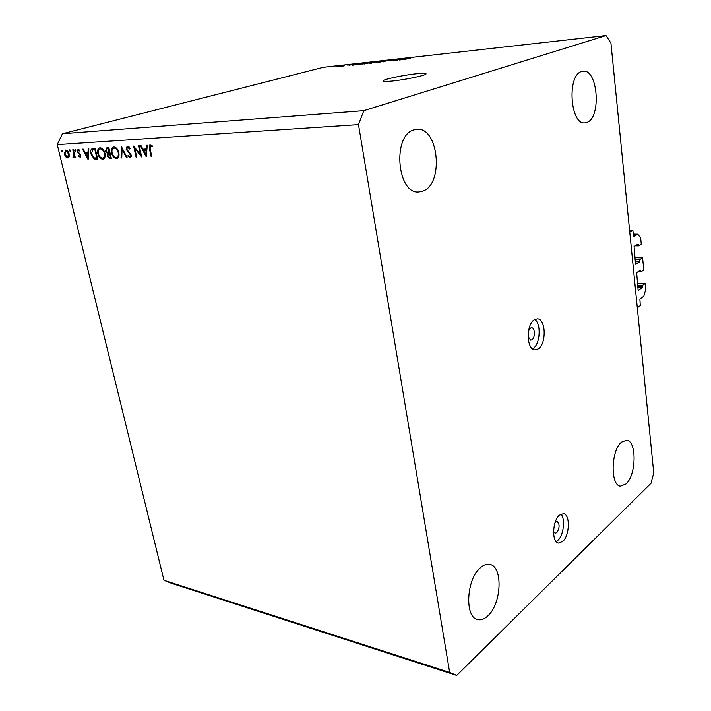<?xml version="1.0" encoding="UTF-8"?>
<svg xmlns="http://www.w3.org/2000/svg" width="711" height="711" viewBox="0 0 711 711"><rect width="100%" height="100%" fill="white"/><g stroke="black" fill="none" stroke-linecap="round" stroke-linejoin="round"><path stroke-width="1.07" d="M632.843 230.16L633.67 236.656L637.749 234.186L640.673 237.954L641.269 244.086L638.38 245.899L638.025 244.06L634.07 246.513L635.536 263.977L635.83 264.341L639.687 261.826L639.731 259.719L642.602 257.862L643.775 269.984L640.922 271.886L640.495 270.109L636.647 272.668L638.096 289.901L638.389 290.248L642.202 287.608L642.255 285.52L645.09 283.565L645.668 289.555L643.811 296.3L639.9 299.064L640.291 305.623L637.305 307.765L629.759 232.008L632.843 230.16L629.573 230.124M645.09 283.565L637.438 283.236M642.255 285.52L637.643 285.315M640.922 271.886L637.98 271.78M642.602 257.862L634.905 257.649M639.731 259.719L635.101 259.586M638.38 245.899L635.154 245.828M637.749 234.186L633.234 234.123M528.086 336.561L530.699 340.134L531.944 339.769C535.339 337.832 535.099 327.682 531.641 327.753L530.442 328.1L528.54 330.873M534.423 319.666C525.882 324.278 526.398 350.052 534.983 349.865L538.165 348.923C546.599 343.973 545.977 318.626 537.365 318.83L534.423 319.666M532.459 348.834L533.063 348.47C540.2 344.284 541.435 323.745 534.796 319.452M553.549 531.464L555.14 533.223L556.829 532.583C559.726 527.82 559.824 524.123 557.131 521.492L555.104 522.505M559.397 515.191C552.296 520.95 551.612 542.484 558.482 543.088L562.748 541.444C569.778 535.41 570.338 514.249 563.459 513.662L559.397 515.191M556.135 541.613L557.833 540.396C563.636 535.392 565.556 518.763 560.89 514.115M391.388 81.125C403.768 80.005 424.778 75.686 425.969 74.051C426.636 73.18 423.738 73.064 417.268 73.677C404.835 74.859 384.429 79.054 383.105 80.725C382.429 81.561 385.193 81.694 391.388 81.125M480.467 567.671C466.389 578.852 464.372 617.557 477.721 619.583C481.018 620.365 484.387 619.139 487.817 615.913C501.69 603.772 503.148 566.285 489.772 564.427C486.768 563.796 483.667 564.881 480.467 567.671M413.722 129.909C392.09 135.65 397.191 194.485 418.788 191.961L423.045 191.037C444.108 183.829 438.643 126.638 416.77 129.286L413.722 129.909M581.562 71.509C566.72 75.25 570.249 125.394 584.984 122.843L587.037 122.354C601.524 117.617 597.898 68.745 583.038 71.189L581.562 71.509M621.503 442.162C610.891 450.392 610.18 485.809 620.552 486.164L626 483.969C636.443 475.037 636.896 440.58 626.515 440.233L621.503 442.162M140.502 154.58L138.529 145.755L139.187 145.719L141.702 156.953L134.788 148.403L136.77 157.202L136.121 157.238L133.606 146.057L140.502 154.58L141.125 154.403M126.131 149.266L127.136 146.199L130.22 148.439L129.74 149.043L127.491 147.328L126.78 149.248L131.268 155.14L130.442 157.762L127.767 156.047L128.193 155.336L130.149 156.642L130.637 155.22L126.131 149.266L126.754 149.097M121.519 146.786L127.127 157.682L126.451 157.718L122.096 149.132L121.741 157.958L121.066 157.993L121.519 146.786M113.796 146.964C116.106 147.141 117.768 148.981 118.799 152.492C119.386 155.558 118.826 157.522 117.128 158.384L116.515 158.5C114.187 158.331 112.516 156.482 111.494 152.954C110.907 149.879 111.476 147.924 113.2 147.079L113.796 146.964M100.047 147.799C102.295 147.977 103.93 149.799 104.961 153.256C105.548 156.296 105.015 158.242 103.353 159.077L102.766 159.193C100.5 159.015 98.856 157.193 97.834 153.709C97.247 150.661 97.789 148.732 99.478 147.906L100.047 147.799M88.839 148.759L88.146 159.646L82.565 149.141L83.205 149.106L85 152.474L87.995 152.305L88.182 148.803L88.839 148.759M61.608 150.279L62.346 151.114L62.115 152.003L61.288 151.176L61.608 150.279M163.957 580.3L57.253 144.609L62.444 133.73L323.283 67.314L606.021 35.55L610.945 43.131L653.747 472.895L651.08 483.222L456.711 675.45L171.662 583.384L163.957 580.3L449.654 672.428L358.486 124.603L57.253 144.609M69.118 153.843L69.145 156.598L68.06 157.895L65.608 156.793L64.31 154.109L65.75 150.021C67.269 150.137 68.389 151.416 69.118 153.843M69.847 149.772L70.593 150.625L70.362 151.514L69.518 150.688L69.847 149.772M72.806 149.737L73.384 149.701L75.242 157.424L74.664 157.451L74.388 156.322L73.713 157.62L72.984 157.415L73.962 154.989L72.806 149.737M75.046 149.461L75.801 150.314L75.57 151.212L74.726 150.376L75.046 149.461M80.778 155.211L80.263 157.273L78.583 156.269L78.823 155.585L79.943 156.331L80.21 155.274L77.375 151.594L78.006 149.31L79.845 150.234L79.632 150.981L78.343 150.252L77.952 151.523L80.778 155.211M90.928 153.949C90.288 151.159 90.724 149.39 92.217 148.661L95.185 148.377L97.718 159.166L94.145 158.953L90.928 153.949L91.497 153.789M106.943 147.666L108.81 147.55L111.343 158.482L110.001 158.544L107.192 155.967L107.441 153.603L105.477 150.892L106.943 147.666M147.284 145.222L146.199 156.722L140.307 145.648L141.018 145.604L142.911 149.159L146.244 148.963L146.555 145.266L147.284 145.222M150.501 145.915L150.119 148.91L151.79 156.447L151.123 156.482L149.426 148.83L149.932 144.813L152.367 145.951L152.163 146.857L150.501 145.915L151.914 145.515M396.88 60.177L401.875 58.951L392.028 60.888L397.387 59.457L398.169 59.368L396.898 60.284M387.922 60.746L392.872 60.071L387.957 60.95M378.43 62.399L386.731 60.648L383.425 61.839L385.771 60.853L378.43 62.399M380.661 61.324L373.95 62.772L380.678 61.43M369.365 62.586L362.672 64.034L369.382 62.701M357.9 64.123L352.594 65.279L355.909 64.106L357.917 64.186M336.943 66.336L338.383 66.07L336.943 66.336M358.486 124.603L363.828 110.649L62.444 133.73M363.828 110.649L606.021 35.55M337.29 66.478L341.938 65.75L337.307 66.594M343.146 65.643L344.595 65.368L343.146 65.643M344.497 65.679L341.289 66.301L344.506 65.776M347.715 65.136L349.163 64.861L347.715 65.136M348.985 65.056L352.665 64.532L349.012 65.216M358.513 64.221L365.756 63.003L358.531 64.328M371.266 62.621L376.99 61.741L371.302 62.861M404.977 58.853L399.618 60.035L402.702 58.862L404.994 58.933M410.389 57.991L403.359 59.626L410.416 58.222M456.711 675.45L449.654 672.428M337.663 66.647L341.049 65.901L337.672 66.718M354.842 64.79L357.046 64.31L354.851 64.861M360.281 64.328L364.432 63.243L359.197 64.141L358.273 64.532L360.299 64.417M364.441 63.874L369.587 62.764L364.459 63.963M371.524 63.075L369.436 63.261L371.542 63.163M373.773 62.479L371.604 62.666L373.79 62.586M375.755 62.612L380.909 61.493L375.764 62.701M401.884 59.537L404.115 59.049L401.893 59.617M62.284 150.91L61.288 151.176M68.309 157.789L67.678 157.958M66.345 156.598L65.608 156.793M64.852 153.967L64.31 154.109M64.879 154.074L67.723 156.971L68.549 153.869L65.981 150.963L64.879 154.074M69.091 153.718L68.549 153.869M70.522 150.412L69.518 150.688M75.215 157.3L74.664 157.451M74.939 156.171L74.388 156.322M74.202 157.078L72.984 157.415M74.371 156.438L73.58 156.66M74.611 154.811L73.962 154.989M75.739 150.101L74.726 150.376M79.268 156.082L78.583 156.269M80.761 155.122L80.21 155.274M80.503 154.411L79.872 154.58M79.899 153.576L79.001 153.825M78.619 152.581L77.881 152.785M77.934 151.443L77.375 151.594M87.453 153.034L87.098 152.35M88.653 152.118L87.995 152.305M88.608 152.838L85.569 153.549L87.702 157.566L87.933 153.416L85.569 153.549M88.36 157.38L87.702 157.566M88.591 153.238L87.933 153.416M97.567 158.509L94.145 158.953M93.292 149.603L93.879 148.457M95.336 149.043L92.821 149.728M96.856 158.091L94.839 149.523L92.554 149.799L91.532 153.914L94.252 157.922L97.434 157.931M95.416 149.363L94.839 149.523M103.69 158.935L102.766 159.193M104.321 158.393L103.291 157.904M98.411 153.549L97.834 153.709M100.42 148.848L100.962 147.906M98.438 153.674C99.291 156.473 100.633 157.94 102.473 158.082L102.962 157.993C104.348 157.344 104.81 155.78 104.348 153.3C103.504 150.492 102.162 149.034 100.331 148.919L99.851 149.008C98.438 149.63 97.967 151.185 98.438 153.674M102.037 148.448L100.331 148.919M104.926 153.141L104.348 153.3M107.779 155.798L107.192 155.967M109.574 153.736L109.912 152.918L107.441 153.603M106.063 150.732L105.477 150.892M107.859 148.608L108.25 147.586M109.627 157.433L110.463 157.398L109.654 153.896L108.49 154.038L107.796 155.913L109.627 157.433M111.049 157.229L110.463 157.398M110.223 153.647L109.236 153.923M110.241 153.736L109.654 153.896M108.979 152.803L108.454 148.715L106.801 148.892L106.09 150.856L107.663 152.741L108.979 152.803M109.983 152.616L109.396 152.776M108.996 148.368L107.565 148.768M109.041 148.555L108.454 148.715M117.484 158.224L116.515 158.5M118.097 157.709L117.004 157.211M112.089 152.785L111.494 152.954M114.107 148.039L114.684 147.053M112.116 152.918C112.969 155.753 114.338 157.238 116.222 157.38L116.737 157.282C118.15 156.616 118.63 155.034 118.177 152.527C117.324 149.692 115.955 148.217 114.08 148.092L113.573 148.19C112.134 148.83 111.645 150.403 112.116 152.918M115.831 147.612L114.08 148.092M118.773 152.367L118.177 152.527M127.056 157.549L126.451 157.718M122.71 148.963L122.096 149.132M121.75 157.798L121.066 157.993M129.1 146.901L127.749 147.275M130.62 157.673L130.095 157.824M128.567 155.816L127.767 156.047M131.366 156.26L130.273 156.58M131.242 155.051L130.637 155.22M130.575 153.603L129.837 153.816M129.526 152.501L128.629 152.758M128.549 147.026L128.682 146.528M135.463 148.208L134.788 148.403M136.734 157.051L136.121 157.238M145.355 149.772L144.964 149.043M146.981 148.759L146.244 148.963M146.91 149.532L143.515 150.297L145.764 154.527L146.137 150.145L143.515 150.297M146.502 154.314L145.764 154.527M146.875 149.932L146.137 150.145M151.754 156.296L151.123 156.482M152.145 145.737L151.025 146.057M642.389 286.933L637.785 286.72M642.202 287.608L637.847 287.404M640.789 270.473L639.998 270.447M639.873 261.15L635.243 261.008M639.687 261.826L635.305 261.692M638.247 244.46L637.385 244.442M73.98 152.181L73.429 152.332M97.647 158.873L96.367 159.237M95.381 149.212L94.065 149.568M111.272 158.189L110.001 158.544M150.065 148.652L149.426 148.83M383.185 81.214L383.105 80.725M67.723 156.971L69.145 156.58M73.535 156.678L74.371 156.447M100.011 148.954L101.993 148.412M102.962 157.993L104.864 157.46M108.623 154.003L110.196 153.558M106.997 148.839L108.979 148.297M113.751 148.137L115.786 147.577M116.737 157.282L118.684 156.731M127.571 147.301L129.082 146.875M130.149 156.642L131.357 156.287M150.385 145.933L151.905 145.506"/></g></svg>
